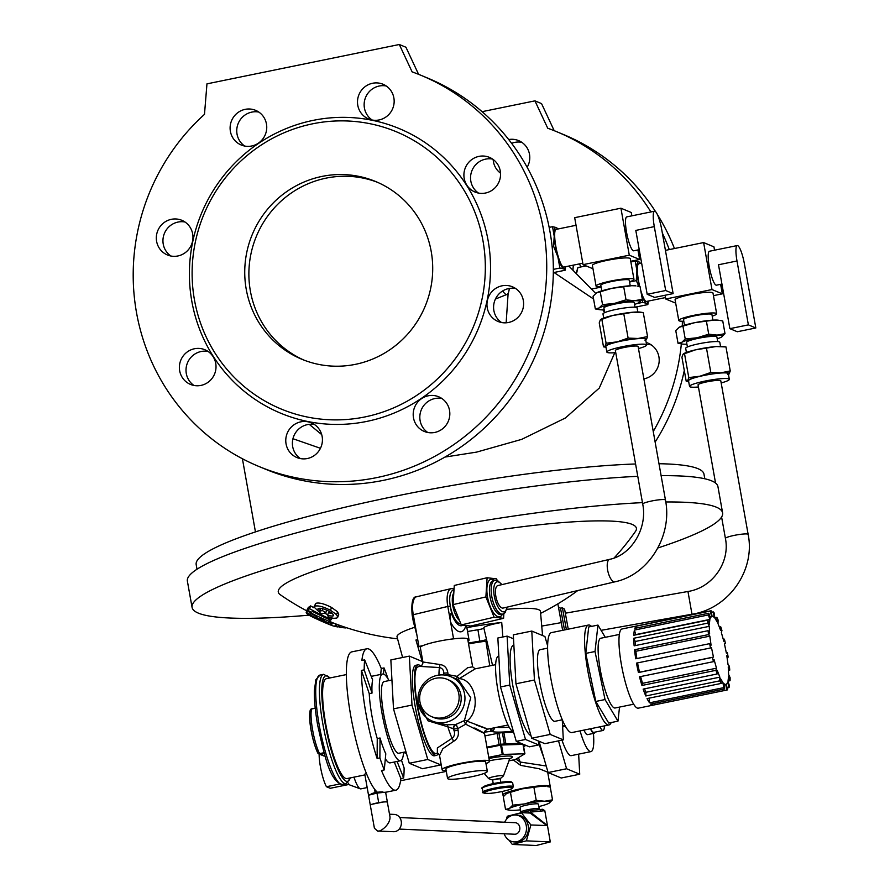 <?xml version="1.0" encoding="UTF-8"?>
<svg xmlns="http://www.w3.org/2000/svg" width="890" height="890" viewBox="0 0 890 890"><rect width="100%" height="100%" fill="white"/><g stroke="black" fill="none" stroke-linecap="round" stroke-linejoin="round"><path stroke-width="1.33" d="M646.196 342.505A18.768 18.245 112.6 0 1 643.882 378.873M500.525 173.183A18.768 18.245 112.6 0 1 493.16 159.477M508.702 139.541A18.768 18.245 112.6 0 1 527.147 167.298M653.249 431.505A211.709 205.902 -67.4 0 0 681.34 343.907M682.33 325.907A211.709 205.902 -67.4 0 0 682.341 321.257M669.28 249.601A211.709 205.902 -67.4 0 0 662.327 232.991M650.89 211.942A211.709 205.902 -67.4 0 0 556.817 131.742A211.709 205.902 -67.4 0 0 547.728 128.227L534.946 100.859L482.08 111.673M651.28 344.886A18.768 18.245 -67.4 0 0 646.574 344.608M521.818 142.344A18.768 18.245 -67.4 0 0 511.628 143.346M655.14 442.074A211.709 205.902 -67.4 0 0 684.288 370.496M674.453 248.533A211.709 205.902 -67.4 0 0 657.321 214.401M655.596 211.664A211.709 205.902 -67.4 0 0 563.437 134.49L556.817 131.742M554.203 130.685L541.554 103.607L534.946 100.859M509.28 288.449A34.643 6.731 -101.6 0 1 507.044 294.401A34.643 6.731 -101.6 0 1 502.761 290.885M197.002 569.233L196.178 564.594A257.9 33.019 -10.1 0 1 354.142 505.12A257.9 33.019 -10.1 0 1 635.582 463.979M658.989 463.723A257.9 33.019 -10.1 0 1 703.979 474.147L704.802 478.776M580.97 266.922A34.643 6.731 78.4 0 0 579.301 263.918M573.416 265.12A34.643 6.731 78.4 0 0 573.027 269.414M427.745 432.473A18.768 18.245 112.6 0 1 441.874 398.498M501.537 322.514A18.768 18.245 112.6 0 1 515.655 288.527M478.475 193.063A18.768 18.245 112.6 0 1 492.604 159.088M372.087 119.972A18.768 18.245 112.6 0 1 386.204 85.985M244.672 146.038A18.768 18.245 112.6 0 1 258.79 112.062M170.891 256.009A18.768 18.245 112.6 0 1 185.009 222.022M193.942 385.448A18.768 18.245 112.6 0 1 208.071 351.472M300.342 458.55A18.768 18.245 112.6 0 1 314.459 424.563M258.723 466.393L265.342 469.141A211.709 205.902 -67.4 0 0 536.715 352.651A211.709 205.902 -67.4 0 0 427.823 78.142L421.204 75.394A211.709 205.902 -67.4 0 0 412.103 71.867L399.321 44.5L206.958 83.86L204.489 114.354A211.709 205.902 -67.4 0 0 258.723 466.393A211.709 205.902 -67.4 0 0 530.106 349.904A211.709 205.902 -67.4 0 0 421.204 75.394M418.589 74.326L405.94 47.248L399.321 44.5M508.134 293.288L506.154 322.792M321.679 434.565L309.231 424.341M292.944 438.714L320.445 448.293M445.022 457.06L476.651 452.098L521.74 439.349L565.373 418L599.259 388.084L614.768 352.707M648.298 301.087L647.842 304.591L635.026 307.206L634.203 302.589A15.397 1.969 169.9 0 0 615.735 303.913A15.397 1.969 169.9 0 0 603.887 307.984L604.71 312.624L602.83 309.853M593.574 299.029L554.036 272.496M421.059 429.681A18.768 18.245 -67.4 0 0 448.36 421.115A18.768 18.245 -67.4 0 0 438.703 396.784A18.768 18.245 -67.4 0 0 421.059 429.681M508.557 322.469A18.768 18.245 -67.4 0 0 512.484 286.814A18.768 18.245 -67.4 0 0 488.432 297.138A18.768 18.245 -67.4 0 0 508.557 322.469M497.288 185.042A18.768 18.245 -67.4 0 0 489.433 157.374A18.768 18.245 -67.4 0 0 465.381 167.698A18.768 18.245 -67.4 0 0 497.288 185.042M393.87 97.911A18.768 18.245 -67.4 0 0 358.982 94.596A18.768 18.245 -67.4 0 0 387.261 115.989A18.768 18.245 -67.4 0 0 393.87 97.911M258.868 112.107A18.768 18.245 -67.4 0 0 231.578 120.673A18.768 18.245 -67.4 0 0 259.847 142.055A18.768 18.245 -67.4 0 0 258.868 112.107M171.381 219.318A18.768 18.245 -67.4 0 0 167.442 254.974A18.768 18.245 -67.4 0 0 192.674 233.948A18.768 18.245 -67.4 0 0 171.381 219.318M182.639 356.745A18.768 18.245 -67.4 0 0 190.493 384.413A18.768 18.245 -67.4 0 0 214.546 374.089A18.768 18.245 -67.4 0 0 182.639 356.745M286.057 443.876A18.768 18.245 -67.4 0 0 320.945 447.192A18.768 18.245 -67.4 0 0 292.665 425.798A18.768 18.245 -67.4 0 0 286.057 443.876M191.806 301.209A154.159 149.932 -67.4 0 0 366.78 421.415A154.159 149.932 -67.4 0 0 488.12 240.578A154.159 149.932 -67.4 0 0 313.147 120.373A154.159 149.932 -67.4 0 0 191.806 301.209M355.466 364.333A96.231 93.595 -67.4 0 0 432.117 279.249A96.231 93.595 -67.4 0 0 375.647 181.516A96.231 93.595 -67.4 0 0 252.293 234.459A96.231 93.595 -67.4 0 0 301.799 359.237A96.231 93.595 -67.4 0 0 355.466 364.333M364.833 416.954A150.121 146.005 -67.4 0 0 450.607 171.525A150.121 146.005 -67.4 0 0 200.728 222.656A150.121 146.005 -67.4 0 0 364.833 416.954M327.487 615.602A258.122 122.108 108.8 0 0 329.178 617.36L333.683 618.327L336.765 618.06L337.733 617.204L336.587 614.678L330.513 610.306C323.337 606.646 318.108 605.278 314.838 606.19L313.936 606.958L320.789 613.455A254.039 245.818 106.2 0 0 321.691 613.933A255.664 72.468 -70.5 0 0 325.874 612.509A251.725 241.368 -73.4 0 1 322.158 610.451A254.985 72.301 109.5 0 1 319.721 611.352L318.509 608.46C320.634 607.87 324.049 608.771 328.766 611.141C332.949 613.588 334.295 615.257 332.804 616.136L327.487 615.602L328.466 612.798L332.248 613.522M333.283 614.779L332.804 616.136L333.427 615.557M321.168 608.371A252.059 71.467 -70.5 0 1 320.712 608.526L319.721 611.352M317.919 608.927L318.509 608.46M322.77 608.716L322.158 610.451M326.708 610.117L325.874 612.509M313.936 606.958L315.828 603.331L314.838 606.19M315.828 603.331C319.076 602.385 324.305 603.754 331.514 607.436L330.513 610.306M331.514 607.436L337.577 611.831L336.587 614.678M337.577 611.831L338.712 614.378L337.733 617.204M330.535 620.141A257.766 34.376 -70.6 0 0 331.414 619.518A254.117 251.814 -76.6 0 1 309.609 608.716A254.863 33.998 109.4 0 1 307.506 610.128A255.953 253.65 103.4 0 0 311.4 612.253A255.564 34.109 -70.6 0 0 312.635 611.475A254.929 252.615 103.4 0 0 330.535 620.141M331.926 618.049L331.414 619.518M307.506 610.128L308.474 607.336A251.926 33.609 -70.6 0 0 310.588 605.901A251.18 248.9 103.4 0 0 313.959 607.748M324.394 613.077A251.18 248.9 103.4 0 0 327.809 614.678M310.588 605.901L309.609 608.716M328.377 622.777A258.044 3.516 -70.7 0 0 329.089 621.287A256.075 256.031 -116.2 0 1 306.916 610.874A255.552 3.482 109.3 0 1 306.193 612.376A257.533 257.488 63 0 0 310.276 614.489A256.198 3.482 -70.7 0 0 310.721 613.577A256.654 256.609 64.6 0 0 316.529 616.425A256.965 3.493 109.3 0 1 316.084 617.326A257.533 257.488 62.6 0 0 320.144 619.218A257.399 3.493 -70.7 0 0 320.589 618.316A256.654 256.609 63.8 0 0 324.627 620.107A257.755 3.504 109.3 0 1 324.194 621.009A257.533 257.488 64.7 0 0 328.377 622.777M329.634 619.752L329.089 621.287M324.516 620.063L324.194 621.009M316.417 616.381L316.084 617.326M306.193 612.376L307.161 609.606A252.627 3.438 -70.7 0 0 307.884 608.081A253.161 253.116 63.8 0 0 308.163 608.237M307.884 608.081L306.916 610.874M328.799 623.59A258.2 35.978 -70.8 0 1 328.354 623.022A257.588 255.03 114.8 0 1 306.438 613.11A256.031 35.622 109.2 0 0 306.905 613.7A257.911 255.363 -65.2 0 0 321.201 620.441A257.299 193.653 110.2 0 1 308.085 614.734A256.031 35.756 109.2 0 0 308.63 615.057A258.423 255.864 -65.2 0 0 330.535 624.958A258.2 35.923 -70.8 0 1 329.979 624.624A258.356 255.797 114.8 0 1 315.472 618.35A257.666 194.065 -69.8 0 0 328.799 623.59L329.756 620.853A255.308 35.578 109.2 0 1 329.4 620.419M328.555 622.433L328.354 623.022M329.578 621.354A255.463 252.938 -65.2 0 0 330.935 621.899L329.979 624.624M330.935 621.899A255.308 35.522 109.2 0 0 331.492 622.232L330.535 624.958M335.675 623.879L334.818 626.337A258.2 73.514 -71 0 1 331.514 625.37A258.423 247.72 111.9 0 1 325.006 622.689M332.459 622.644L331.514 625.37M338.478 624.925L337.766 626.938A258.144 97.199 -71.1 0 1 336.053 626.616A257.955 238.921 111.2 0 1 334.885 626.148M336.854 624.324L336.053 626.616M346.065 627.561L345.932 627.951A258.022 121.251 -71.2 0 1 339.613 627.216A257.355 227.15 110.7 0 1 337.922 626.504M340.191 625.548L339.613 627.216M402.614 657.499L397.04 636.917A72.835 9.323 -10.1 0 1 414.918 627.205M506.822 609.35A72.835 9.323 -10.1 0 1 540.441 611.374L542.577 635.549M280.261 594.709A181.871 23.285 -10.1 0 1 453.266 537.226A181.871 23.285 -10.1 0 1 635.46 531.441A255.541 255.541 0 0 1 614.067 558.019M642.469 502.639A269.447 34.499 169.9 0 0 399.454 536.091A269.447 34.499 169.9 0 0 192.073 607.403A269.447 34.499 169.9 0 0 308.886 615.19M657.866 547.973A269.447 34.499 169.9 0 0 722.613 512.896A269.447 34.499 169.9 0 0 665.776 501.971M637.774 476.328A269.447 34.499 169.9 0 0 394.771 509.792A269.447 34.499 169.9 0 0 187.378 581.092L192.073 607.403M722.613 512.896L717.93 486.585A269.447 34.499 169.9 0 0 661.114 475.661M422.205 661.459L415.942 640.021A17.055 2.18 -10.1 0 1 417.722 639.598M483.871 628.006A17.055 2.18 -10.1 0 1 483.815 627.884A17.055 2.18 -10.1 0 1 501.726 622.466A71.745 9.189 169.9 0 0 466.861 627.65M417.688 639.443A71.745 9.189 169.9 0 0 415.942 640.021M501.726 622.466L502.839 636.995M468.407 643.103A40.417 5.173 -10.1 0 1 479.832 641.145A5.774 0.734 169.9 0 0 486.474 639.309M468.563 643.937A33.776 4.328 -10.1 0 1 485.918 641.212L486.886 641.078M467.55 631.533A41.018 5.251 -10.1 0 1 477.919 629.775A5.173 0.656 169.9 0 0 483.871 628.14M624.257 347.478A11.548 1.48 -10.1 0 1 638.108 346.488L665.453 500.013A11.548 1.48 169.9 0 0 651.602 501.003A11.548 1.48 169.9 0 0 649.411 501.493A11.548 1.48 169.9 0 0 642.714 504.063L615.368 350.538A11.548 1.48 -10.1 0 1 624.257 347.478M497.877 585.576A11.548 4.472 76.8 0 0 496.164 597.835A11.548 4.472 76.8 0 0 503.161 608.059L614.946 581.826A11.548 4.472 -103.2 0 1 607.625 570.034A11.548 4.472 -103.2 0 1 609.672 559.332L497.877 585.576M715.549 483.059L698.06 384.892A11.548 1.48 -10.1 0 1 709.174 381.409A11.548 1.48 -10.1 0 1 720.8 380.842L748.145 534.378A11.548 1.48 169.9 0 0 736.597 534.934A11.548 1.48 169.9 0 0 725.417 538.428L721.601 517.034M447.559 778.45L445.89 769.049A20.203 2.592 -10.1 0 1 471.733 761.962A20.203 2.592 -10.1 0 1 485.673 761.962L487.353 771.363A20.203 2.592 -10.1 0 1 467.906 777.448A20.203 2.592 -10.1 0 1 447.559 778.45A20.203 2.592 -10.1 0 1 473.402 771.352A20.203 2.592 -10.1 0 1 487.353 771.363M446.179 770.696A24.052 3.082 -10.1 0 1 442.096 769.728A24.052 3.082 -10.1 0 1 463.846 762.73A24.052 3.082 -10.1 0 1 489.467 761.295A24.052 3.082 -10.1 0 1 485.973 763.609M447.147 679.326L449.216 680.194A20.203 19.658 112.6 0 1 459.618 706.393A20.203 19.658 112.6 0 1 433.708 717.518L431.639 716.65A20.203 19.658 112.6 0 1 435.878 678.258A20.203 19.658 112.6 0 1 457.549 705.536A20.203 19.658 112.6 0 1 431.639 716.65M445.645 722.346A24.052 23.396 112.6 0 1 432.228 721.067A24.052 23.396 112.6 0 1 418.356 694.99A24.052 23.396 112.6 0 1 440.505 674.931A24.052 23.396 112.6 0 1 450.696 676.634A24.052 23.396 112.6 0 1 464.814 701.064A24.052 23.396 112.6 0 1 445.645 722.346M443.654 674.954L443.832 673.174L447.848 672.862C447.058 667.845 444.355 665.053 439.749 664.507L422.906 661.982L420.336 647.575A24.052 3.082 -10.1 0 1 420.903 646.73A24.052 3.082 -10.1 0 1 423.273 645.484A24.052 3.082 -10.1 0 1 442.096 640.577A24.052 3.082 -10.1 0 1 449.183 639.409A24.052 3.082 -10.1 0 1 455.446 638.62A24.052 3.082 -10.1 0 1 467.706 639.142L472.635 666.81L475.204 668.846L459.284 678.603C475.839 679.827 481.345 710.52 466.861 721.123C488.032 728.977 494.829 731.791 476.217 725.016M419.891 666.421L418.278 666.744A44.266 8.6 -101.6 0 0 418.734 711.833A44.266 8.6 -101.6 0 0 436.033 753.485L437.379 753.207L437.368 747.956L452.042 738.299A44.266 8.6 -101.6 0 1 447.837 726.785L428.09 720.856L418.255 703.067M443.787 674.965A3.849 3.749 -67.4 0 1 443.754 674.82A40.417 7.854 78.4 0 1 443.832 673.174C443.721 670.059 442.252 668.179 439.438 667.544L419.891 666.41C421.415 666.51 422.416 665.03 422.906 661.982M432.228 721.067L436.623 722.891L447.392 724.838L455.903 724.415A3.849 3.749 -67.4 0 0 453.377 728.788A40.417 7.854 78.4 0 0 454.089 730.757L458.105 730.445C459.095 735.351 457.538 739 453.444 741.415L442.864 748.712L439.526 755.332L442.096 769.728M455.903 724.415L464.391 720.6L470.754 697.704L458.628 679.927L450.696 676.634M508.012 725.005L487.542 729.188C484.627 730.89 483.626 732.359 484.538 733.616L489.467 761.295M474.771 727.976C491.202 736.675 484.761 733.983 465.704 724.204L457.783 728.643L458.105 730.445M447.848 672.862L448.159 674.665L457.182 676.367L467.561 667.756L472.635 666.81M453.444 741.415A3.849 1.202 71.6 0 0 452.042 738.299C454.412 736.442 455.101 733.927 454.089 730.757L453.767 728.955A3.849 3.749 -67.4 0 1 456.292 724.582L457.783 728.643L453.767 728.955L447.837 726.785L447.392 724.838M464.391 720.6A3.849 1.235 -124.7 0 0 465.704 724.204A3.849 0.812 -71.8 0 1 466.861 721.123A3.849 1.991 -136.1 0 0 464.391 720.6M444.644 675.054L448.159 674.665L448.193 675.766M457.46 679.448A3.849 2.425 107 0 0 459.284 678.603A3.849 1.235 -124.7 0 1 457.182 676.367A3.849 0.812 -71.8 0 0 456.882 679.203M439.749 664.507A3.849 1.302 -96.8 0 1 439.438 667.544A44.266 8.6 -101.6 0 0 438.97 675.076M438.292 753.541A46.191 8.967 -101.6 0 1 436.423 755.365L434.387 755.788A46.191 8.967 -101.6 0 1 415.196 706.404A46.191 8.967 -101.6 0 1 415.864 665.275L417.899 664.863A46.191 8.967 -101.6 0 1 419.123 665.008A46.191 8.967 -101.6 0 1 420.714 666.154M436.423 755.365A46.191 8.967 -101.6 0 1 418.367 711.911A46.191 8.967 -101.6 0 1 417.899 664.863M561.99 740.157A36.568 7.098 78.4 0 0 571.291 755.643L590.982 751.605A36.568 7.098 -101.6 0 1 580.058 730.89M558.508 740.869L566.596 768.76L579.724 774.222L578.645 754.13M539.029 741.248L548.106 772.553L561.234 778.005L579.724 774.222M548.106 772.553L566.596 768.76M594.943 732.136A19.246 3.738 -101.6 0 1 593.986 733.316A19.246 3.738 -101.6 0 1 590.448 728.754M590.726 728.699A18.278 3.549 78.4 0 0 593.797 732.37L603.042 730.479A18.278 3.549 78.4 0 0 604.421 725.895M593.43 733.427A36.568 7.098 -101.6 0 1 590.982 751.605M593.986 733.316L587.511 734.639A19.246 3.738 -101.6 0 1 583.985 730.078M599.982 726.807A18.278 3.549 78.4 0 0 603.042 730.479M556.573 604.622L557.952 604.377L561.29 622.622L541.743 626.082M562.625 630.331L561.29 622.622M339.535 784.034L326.441 786.716L330.223 788.295L349.125 784.424M347.923 782.755A21.171 4.116 78.4 0 0 349.937 785.036A21.171 4.116 78.4 0 0 349.993 785.058L360.261 788.807A26.945 5.229 78.4 0 0 360.906 788.863L367.17 787.583M353.953 777.148A26.945 5.229 78.4 0 0 360.194 788.774A26.945 5.229 78.4 0 0 360.261 788.807M319.132 754.008A21.171 4.116 78.4 0 0 326.441 786.716M440.739 762.118L440.895 764.933L427.767 759.481L411.992 705.069L409.356 656.119L422.483 661.582L422.928 663.128M440.895 764.933L422.394 768.715L409.267 763.264L393.502 708.863L390.855 659.913L409.356 656.119M427.767 759.481L409.267 763.264M411.992 705.069L393.502 708.863M370.24 804.627L382.978 802.046A8.655 1.113 169.9 0 1 387.373 802.235L389.976 816.831C390.577 824.852 379.496 832.628 377.56 831.004L374.412 828.245L370.318 805.272A8.655 1.113 169.9 0 0 370.318 805.272L368.56 795.226L377.004 793.079L385.615 792.2L387.295 801.601L382.978 802.046A8.655 1.113 169.9 0 0 374.456 803.559A8.655 1.113 169.9 0 0 370.318 805.261L368.56 795.226M377.56 831.004L393.525 831.716A8.655 7.465 -87.4 0 0 401.368 823.395A8.655 7.465 -87.4 0 0 394.292 814.417L389.509 814.194M378.673 802.48L377.004 793.079M387.373 802.235L387.295 801.601M383.668 792.4L382.689 791.933C376.737 791.978 372.632 792.856 370.374 794.581L370.407 794.759M399.209 829.08L514.62 834.23A5.774 4.973 -87.4 0 0 519.849 828.679A5.774 4.973 -87.4 0 0 515.132 822.694L399.721 817.543M506.866 793.313A21.171 2.715 -10.1 0 1 506.899 793.29A21.171 2.715 -10.1 0 1 522.007 788.874A21.171 2.715 -10.1 0 1 541.91 786.215L522.007 788.874L506.666 793.424L503.273 796.739L505.542 809.444L509.347 808.465A21.171 2.715 -10.1 0 1 524.688 803.915A21.171 2.715 -10.1 0 1 544.58 801.245A21.171 2.715 -10.1 0 1 549.13 803.136A21.171 2.715 -10.1 0 1 548.896 803.269A21.171 2.715 -10.1 0 1 538.851 806.562M541.91 786.215A21.171 2.715 -10.1 0 1 545.882 786.348L541.91 786.215M520.472 809.833A21.171 2.715 -10.1 0 1 513.897 810.345A21.171 2.715 -10.1 0 1 509.914 810.223A21.171 2.715 -10.1 0 1 509.347 808.465L512.74 805.15L524.688 803.915L536.225 800.344L544.58 801.245L552.523 799.832L550.265 787.127L547.283 786.56M552.523 799.832L548.974 803.236M509.914 810.223L505.542 809.444M533.967 787.639L536.225 800.344M510.471 792.445L512.74 805.15M520.884 812.136L520.049 807.441A9.334 1.19 -10.1 0 1 529.027 804.627A9.334 1.19 -10.1 0 1 538.428 804.16L539.262 808.865A9.334 1.19 -10.1 0 0 529.861 809.322A9.334 1.19 -10.1 0 0 520.884 812.136L520.428 813.605M504.141 833.763A13.472 11.603 -87.4 0 0 514.275 841.918A13.472 11.603 -87.4 0 0 517.224 841.617A13.472 11.603 -87.4 0 0 526.457 827.266A13.472 11.603 -87.4 0 0 515.477 815.006A13.472 11.603 -87.4 0 0 504.652 822.227M514.275 841.918L516.222 842.007A13.472 11.603 -87.4 0 0 519.17 841.706A13.472 11.603 -87.4 0 0 528.404 827.355A13.472 11.603 -87.4 0 0 517.424 815.095L515.477 815.006M506.377 819.412L507.278 816.241L521.351 812.67L529.339 813.026L530.462 812.136A1.925 0.567 -53.2 0 0 530.14 813.06L529.561 813.004M521.751 812.681L530.162 810.545L530.462 812.136L527.336 812.937M547.328 824.774L544.814 810.679L530.462 812.136L547.472 825.575L530.896 824.974L526.368 840.85L512.306 844.432L508.991 840.16M544.814 810.679L542.6 809.277L530.162 810.545M512.306 844.432L536.225 845.5L550.287 841.918L547.472 825.575M550.287 841.918L526.368 840.85M521.351 812.67L530.896 824.974M346.366 674.587L326.485 678.658A50.997 9.901 78.4 0 0 327.008 730.612A50.997 9.901 78.4 0 0 346.933 778.583L364.911 774.912M388.14 679.092A72.168 14.018 78.4 0 0 384.035 667.912L381.265 668.479A72.168 14.018 78.4 0 0 366.914 648.777L351.839 651.858A72.168 14.018 -101.6 0 0 350.871 716.495A72.168 14.018 -101.6 0 0 376.904 791.755L368.827 795.159M368.482 794.915L364.789 774.233L366.179 772.976M364.199 669.859L372.031 693.087A44.266 8.6 -101.6 0 1 372.632 679.927L364.666 659.857A72.168 14.018 78.4 0 0 364.199 669.859L361.429 670.426L369.25 693.655A44.266 8.6 78.4 0 0 377.249 738.555L377.115 758.469L379.885 757.902A72.168 14.018 78.4 0 0 384.269 769.917L385.793 753.797A44.266 8.6 -101.6 0 1 380.03 737.988L379.885 757.902M364.666 659.857L361.896 660.424A72.168 14.018 78.4 0 1 366.914 648.777M372.031 693.087L369.25 693.655M384.035 667.912L383.457 674.053M381.265 668.479L380.697 674.431M397.085 761.451L403.637 777.971A72.168 14.018 78.4 0 0 404.105 767.959L401.468 760.149M394.303 762.018L400.867 778.539L403.637 777.971M380.03 737.988L377.249 738.555M384.269 769.917L381.499 770.484A72.168 14.018 78.4 0 0 395.85 790.187A72.168 14.018 78.4 0 0 400.867 778.539M388.963 680.605A44.266 8.6 78.4 0 0 382.678 674.03A44.266 8.6 78.4 0 0 383.123 719.12A44.266 8.6 78.4 0 0 400.422 760.772A44.266 8.6 78.4 0 0 403.626 752.25M405.94 751.783L398.887 753.229A36.568 7.098 -101.6 0 1 397.908 753.107A36.568 7.098 -101.6 0 1 384.124 716.472A36.568 7.098 -101.6 0 1 384.224 681.573L391.945 679.993M361.429 670.426A72.168 14.018 78.4 0 0 377.115 758.469M385.326 758.692A44.266 8.6 78.4 0 0 390.254 762.852L400.422 760.772M382.678 674.03L372.51 676.111A44.266 8.6 78.4 0 0 371.397 676.801M405.517 753.151L403.615 752.417M508.958 760.861L515.377 759.481L524.911 753.774L503.173 754.42L488.755 757.301M502.272 754.542L500.603 745.141L501.504 745.019L503.173 754.42M524.655 753.741L522.986 744.34L524.855 753.752M493.238 783.623L492.548 779.751L500.035 778.316L500.814 782.277M500.603 745.141L487.086 747.912M522.986 744.34L501.504 745.019M520.917 743.306L504.363 743.906A38.492 4.928 169.9 0 0 500.914 744.363L486.952 747.166M504.363 743.906L502.361 732.626L513.608 732.192M484.939 735.897L498.901 733.093L500.914 744.363M523.643 746.677L525.856 745.353M502.361 732.626A38.492 4.928 169.9 0 0 498.901 733.093M493.016 728.065L490.457 730.913L491.013 728.476M562.636 726.852L565.406 726.296L562.558 725.317M538.472 741.67A46.191 8.967 78.4 0 0 543.479 756.611M516.022 759.103L520.216 762.04L546.204 766.001M550.042 787.072A24.052 3.082 169.9 0 0 550.243 786.549L547.684 772.153L539.229 768.771L520.606 765.367L520.216 762.04A44.266 8.6 78.4 0 1 518.447 757.657M520.606 765.367L513.33 759.971M550.243 786.549A24.052 3.082 169.9 0 0 518.247 789.297A24.052 3.082 169.9 0 0 502.872 794.981A24.052 3.082 169.9 0 0 504.107 795.693M513.864 645.228L513.619 645.272A46.191 8.967 78.4 0 0 512.952 686.401A46.191 8.967 78.4 0 0 530.974 735.652M538.439 741.003L538.65 744.93L525.512 739.479L509.748 685.066L507.111 636.116L513.519 638.786M507.111 636.116L497.855 638.008L500.503 686.958L516.267 741.37L529.394 746.821L538.65 744.93M498.834 656.153L498.511 656.219A38.492 7.476 78.4 0 0 497.955 690.495A38.492 7.476 78.4 0 0 513.452 731.658M516.267 741.37L525.512 739.479M500.503 686.958L509.748 685.066M547.639 645.884L544.925 636.528L531.797 631.066L513.308 634.848L515.944 683.798L531.708 738.211L544.847 743.662L563.337 739.879L562.258 719.799L554.904 721.301A36.568 7.098 -101.6 0 1 553.925 721.178A36.568 7.098 -101.6 0 1 539.718 682.207A36.568 7.098 -101.6 0 1 540.241 649.644L547.617 648.131M619.373 634.437L600.817 638.23A35.6 6.92 78.4 0 0 600.305 669.936A35.6 6.92 78.4 0 0 615.101 707.995L633.658 704.201M711.377 612.253L713.235 611.875L714.158 617.215L712.044 616.125L711.121 610.774A40.417 7.854 78.4 0 0 710.832 610.807L622.054 628.974A40.417 7.854 78.4 0 0 622.611 670.871A40.417 7.854 78.4 0 0 638.252 708.173L727.041 690.006A40.417 7.854 78.4 0 0 727.586 689.783L726.307 684.544L727.731 682.374L729.01 687.603A40.417 7.854 78.4 0 0 729.477 685.867L727.998 681.373L728.576 676.189L730.056 680.683A40.417 7.854 78.4 0 0 730.111 677.691L728.61 674.475L728.254 666.91L729.756 670.114A40.417 7.854 78.4 0 0 729.388 666.21L728.042 664.663L726.807 655.63L728.154 657.176A40.417 7.854 78.4 0 0 727.408 652.826L726.362 653.038M727.052 657.399L728.154 657.176M728.421 670.393L729.756 670.114M728.031 681.106L730.056 680.683M727.141 687.981L729.01 687.603M636.84 658.556L635.849 651.28L634.503 649.745A40.417 7.854 78.4 0 0 635.738 658.778L709.719 643.637A40.417 7.854 78.4 0 0 710.465 647.987L636.484 663.117A40.417 7.854 78.4 0 0 638.442 672.54L712.434 657.399A40.417 7.854 78.4 0 0 713.469 661.659L639.487 676.801A40.417 7.854 78.4 0 0 641.946 685.456L715.927 670.326A40.417 7.854 78.4 0 0 717.14 673.975L643.147 689.116A40.417 7.854 78.4 0 0 645.806 695.98L719.788 680.839A40.417 7.854 78.4 0 0 721.011 683.453L647.03 698.583A40.417 7.854 78.4 0 0 649.567 702.822L723.548 687.681A40.417 7.854 78.4 0 0 724.638 688.938L650.657 704.079A40.417 7.854 78.4 0 0 652.77 705.169L726.752 690.028A40.417 7.854 78.4 0 0 727.041 690.006M634.503 649.745L708.485 634.603A40.417 7.854 78.4 0 1 708.117 630.687L709.619 633.902L709.274 626.337L707.773 623.122L633.78 638.264A40.417 7.854 78.4 0 0 634.136 645.828L708.117 630.687M635.861 634.848L634.403 630.076A40.417 7.854 78.4 0 0 633.836 635.26L707.817 620.119A40.417 7.854 78.4 0 0 707.773 623.122M634.403 630.076L708.395 614.934A40.417 7.854 78.4 0 1 708.863 613.21L710.142 618.439L711.566 616.269L710.287 611.029L636.306 626.171A40.417 7.854 78.4 0 0 634.881 628.351L708.863 613.21M714.77 617.794L716.862 617.36L717.318 622.166L714.781 617.938L714.325 613.132A40.417 7.854 78.4 0 0 713.235 611.875M719.354 627.116L720.744 626.838L720.678 630.532L718.019 623.668L718.085 619.974A40.417 7.854 78.4 0 0 716.862 617.36M723.281 639.387L724.404 639.154L723.826 641.29L721.367 632.623L721.946 630.487A40.417 7.854 78.4 0 0 720.744 626.838M727.408 652.826L726.385 653.138L724.415 643.726L725.439 643.414A40.417 7.854 78.4 0 0 724.404 639.154M707.817 620.119L709.297 624.613L709.875 619.429L708.395 614.934M709.719 643.637L711.066 645.183L709.831 636.139L708.485 634.603M712.434 657.399L713.457 657.087L711.488 647.675L710.465 647.987M715.927 670.326L716.506 668.19L714.047 659.523L713.469 661.659M719.788 680.839L719.854 677.145L717.195 670.281L717.14 673.975M723.548 687.681L723.092 682.875L720.555 678.636L721.011 683.453M726.752 690.028L725.828 684.688L723.715 683.598L724.638 688.938M723.971 685.066L725.828 684.688M652.77 705.169L652.515 703.701M721 683.309L723.092 682.875M649.567 702.822L649.122 698.16M645.806 695.98L645.873 692.287L644.538 688.827M645.873 692.287L719.854 677.145M641.946 685.456L642.524 683.331L640.611 676.567M642.524 683.331L716.506 668.19M638.442 672.54L639.465 672.228L637.529 662.905M639.465 672.228L713.457 657.087M635.849 651.28L709.831 636.139M635.471 645.562L635.282 641.479L633.78 638.264M635.282 641.479L709.274 626.337M635.894 634.57L709.875 619.429M636.739 627.962L636.306 626.171M709.708 616.648L711.566 616.269M605.278 637.318L597.947 625.08L595.021 651.513L605.033 699.551L617.971 721.156L619.529 707.094M591.516 626.393A50.997 9.901 78.4 0 0 588.49 625.036L551.489 632.612A50.997 9.901 78.4 0 0 551.366 681.295A50.997 9.901 78.4 0 0 570.59 732.381A50.997 9.901 78.4 0 0 571.947 732.548L608.938 724.972A50.997 9.901 78.4 0 0 611.196 722.535M588.49 625.036A50.997 9.901 78.4 0 0 589.191 677.913A50.997 9.901 78.4 0 0 607.581 724.805A50.997 9.901 78.4 0 0 608.938 724.972M597.947 625.08L588.702 626.972L585.776 653.405L595.788 701.453L608.716 723.047L617.971 721.156M595.021 651.513L585.776 653.405M605.033 699.551L595.788 701.453M531.797 631.066L534.434 680.016L550.209 734.428L563.337 739.879M531.708 738.211L550.209 734.428M515.944 683.798L534.434 680.016M420.903 646.73L418.945 646.496L423.273 645.484M449.183 639.409L455.446 638.62M467.873 640.077L469.097 640.221L467.951 640.489M503.874 613.644L503.584 618.316L470.754 626.026L461.298 624.913L453.066 604.633L454.278 585.453L487.097 577.744L496.553 578.856L497.199 580.458M503.584 618.316L494.128 617.215L485.884 596.923L487.097 577.744M453.066 604.633L485.884 596.923M461.298 624.913L494.128 617.215M462.934 625.103A19.246 7.454 -103.2 0 1 451.775 614.323C449.328 611.363 450.162 619.93 450.585 622.054L453.5 638.397M465.859 625.448A25.02 9.69 -103.2 0 1 450.585 622.054L447.803 606.446L412.148 614.979C411.169 602.508 412.671 596.422 416.665 596.734A19.246 7.454 76.8 0 0 413.26 614.556L418.945 646.496M466.482 625.525L469.097 640.221M416.976 635.415L413.772 623.245M698.439 386.983A20.203 2.592 -10.1 0 1 689.539 386.416A20.203 2.592 -10.1 0 1 708.974 380.319A20.203 2.592 -10.1 0 1 729.333 379.329A20.203 2.592 -10.1 0 1 729.222 379.685A20.203 2.592 -10.1 0 1 721.178 382.934M712.211 316.173A19.246 2.47 169.9 0 0 716.661 313.725A19.246 2.47 169.9 0 0 693.577 315.383A19.246 2.47 169.9 0 0 678.77 320.478A19.246 2.47 169.9 0 0 683.787 321.234M714.548 250.201L713.958 246.864L703.623 242.57L711.989 289.55L722.324 293.845L720.622 284.322M737.243 245.562A17.322 3.36 78.4 0 0 736.998 260.981L748.379 324.872L755.821 327.965L744.441 264.074A17.322 3.36 78.4 0 0 737.243 245.562L709.497 251.236A17.322 3.36 78.4 0 0 709.675 268.88A17.322 3.36 78.4 0 0 716.439 285.178L721.935 284.055M711.989 289.55L665.742 299.007L675.677 303.134M722.324 293.845L713.446 295.658M716.661 313.725L712.979 293.055A19.246 2.47 169.9 0 0 689.895 294.712A19.246 2.47 169.9 0 0 675.087 299.808L678.77 320.478M665.075 295.257L665.742 299.007M703.623 242.57L665.431 250.379M736.998 260.981L718.497 264.764L729.878 328.666L737.321 331.748L755.821 327.965M748.379 324.872L729.878 328.666M576.765 272.629L577.888 267.556L576.865 270.983A26.155 5.084 78.4 0 0 576.553 272.44M592.273 288.905L601.139 287.092M577.888 267.556L586.032 265.887M640.5 263.396A21.171 4.116 78.4 0 0 638.998 261.916A21.171 4.116 78.4 0 0 636.906 270.616A21.171 4.116 78.4 0 0 639.32 286.447M641.323 293.7A21.171 4.116 78.4 0 0 646.363 303.256A21.171 4.116 78.4 0 0 648.22 301.098M641.634 263.162L638.831 263.729A19.246 3.738 78.4 0 0 639.732 286.536M640.722 290.296A19.246 3.738 78.4 0 0 646.54 301.443L665.486 297.572M647.842 304.591L646.363 303.256L642.591 302.4L642.269 299.396M636.951 303.557L642.591 302.4M638.886 286.357L636.283 280.639L636.906 270.616L635.226 261.059L638.998 261.916L640.477 263.24M629.564 282.019L636.283 280.639M630.865 261.949L635.226 261.059M686.201 381.209L681.929 357.224L683.019 354.253L695.324 349.881L716.049 346.544A21.171 2.715 -10.1 0 1 723.058 346.51L725.973 346.944L730.245 370.93L720.733 372.854A21.171 2.715 169.9 0 0 700.007 376.192A21.171 2.715 169.9 0 0 687.703 380.564A21.171 2.715 169.9 0 0 688.671 381.576L686.201 381.209L687.703 380.564L688.782 377.594L700.007 376.192L710.81 372.454L720.733 372.854A21.171 2.715 169.9 0 1 729.155 373.9L730.245 370.93M683.019 354.253L684.51 353.619L688.782 377.594M683.576 353.731L684.087 353.452A21.171 2.715 -10.1 0 1 695.324 349.881A21.171 2.715 -10.1 0 1 716.049 346.544L725.973 346.944M727.653 374.545L729.155 373.9A21.171 2.715 169.9 0 1 728.465 374.49M689.539 386.416L688.537 380.775A20.203 2.592 -10.1 0 1 707.973 374.69A20.203 2.592 -10.1 0 1 728.32 373.689L729.333 379.329M706.538 348.48L710.81 372.454M720.522 346.355L719.788 342.25A17.322 2.214 169.9 0 0 699.017 343.74A17.322 2.214 169.9 0 0 685.689 348.324L686.413 352.429M717.718 341.582L716.895 336.954A15.397 1.969 169.9 0 0 698.428 338.278A15.397 1.969 169.9 0 0 686.579 342.35L687.403 346.989M684.499 325.195L683.509 319.632A14.44 1.847 -10.1 0 1 697.393 315.282A14.44 1.847 -10.1 0 1 711.933 314.57L712.923 320.133M686.902 344.185A21.171 2.715 -10.1 0 1 686.39 344.196A21.171 2.715 -10.1 0 1 682.419 344.063A21.171 2.715 -10.1 0 1 681.84 342.305A21.171 2.715 -10.1 0 1 697.182 337.755A21.171 2.715 -10.1 0 1 717.084 335.096A21.171 2.715 -10.1 0 1 721.623 336.987L721.467 337.088M682.419 344.063L678.035 343.295L681.84 342.305L685.233 339.001L697.182 337.755L708.729 334.195L717.084 335.096L725.016 333.672L721.623 336.987A21.171 2.715 -10.1 0 1 721.39 337.121A21.171 2.715 -10.1 0 1 717.218 338.779M679.359 327.164A21.171 2.715 -10.1 0 1 679.404 327.142A21.171 2.715 -10.1 0 1 694.511 322.725L679.159 327.275L675.766 330.591L678.035 343.295M714.403 320.066L694.511 322.725A21.171 2.715 -10.1 0 1 714.403 320.066A21.171 2.715 -10.1 0 1 718.375 320.2L714.403 320.066M725.016 333.672L722.758 320.967L719.776 320.411M706.46 321.49L708.729 334.195M682.964 326.296L685.233 339.001M615.747 352.629A20.203 2.592 -10.1 0 1 606.846 352.051A20.203 2.592 -10.1 0 1 626.282 345.965A20.203 2.592 -10.1 0 1 646.63 344.964A20.203 2.592 -10.1 0 1 646.529 345.331A20.203 2.592 -10.1 0 1 638.475 348.569M629.519 281.807A19.246 2.47 169.9 0 0 633.969 279.36A19.246 2.47 169.9 0 0 610.885 281.017A19.246 2.47 169.9 0 0 596.077 286.113A19.246 2.47 169.9 0 0 601.095 286.869M631.856 215.836L631.266 212.499L620.92 208.204L629.297 255.185L639.632 259.48L637.93 249.957M654.551 211.197A17.322 3.36 78.4 0 0 654.306 226.616L665.687 290.518L673.129 293.611L661.748 229.709A17.322 3.36 78.4 0 0 654.551 211.197L626.805 216.871A17.322 3.36 78.4 0 0 626.983 234.515A17.322 3.36 78.4 0 0 633.747 250.813L639.243 249.69M629.297 255.185L583.05 264.653L592.985 268.78M639.632 259.48L630.754 261.293M633.969 279.36L630.287 258.69A19.246 2.47 169.9 0 0 607.202 260.347A19.246 2.47 169.9 0 0 592.395 265.442L596.077 286.113M620.92 208.204L574.684 217.672L583.05 264.653M654.306 226.616L635.805 230.41L647.186 294.301L654.628 297.394L673.129 293.611M665.687 290.518L647.186 294.301M557.808 229.03A21.171 4.116 78.4 0 0 556.306 227.551A21.171 4.116 78.4 0 0 554.214 236.251A21.171 4.116 78.4 0 0 557.897 256.921A21.171 4.116 78.4 0 0 563.67 268.902A21.171 4.116 78.4 0 0 565.528 266.744M576.041 225.292L556.128 229.375A19.246 3.738 78.4 0 0 556.328 248.978A19.246 3.738 78.4 0 0 563.848 267.078L582.794 263.206M565.606 266.722L565.15 270.226L563.67 268.902L559.899 268.046L557.897 256.921L553.591 246.274L554.214 236.251L552.534 226.694L556.306 227.551L557.785 228.886M553.324 272.64L565.15 270.226M553.346 269.381L559.899 268.046M552.123 246.586L553.591 246.274M549.163 227.384L552.534 226.694M603.509 346.844L599.237 322.87L600.316 319.899L612.62 315.516L633.357 312.19A21.171 2.715 -10.1 0 1 640.366 312.145L643.281 312.59L647.553 336.565L638.041 338.489A21.171 2.715 169.9 0 0 617.315 341.827A21.171 2.715 169.9 0 0 605.011 346.21A21.171 2.715 169.9 0 0 605.979 347.211L603.509 346.844L605.011 346.21L606.09 343.24L617.315 341.827L628.118 338.089L638.041 338.489A21.171 2.715 169.9 0 1 646.463 339.535L647.553 336.565M600.316 319.899L601.818 319.254L606.09 343.24M600.884 319.365L601.395 319.087A21.171 2.715 -10.1 0 1 612.62 315.516A21.171 2.715 -10.1 0 1 633.357 312.19L643.281 312.59M644.961 340.18L646.463 339.535A21.171 2.715 169.9 0 1 645.773 340.125L645.895 340.069M606.846 352.051L605.834 346.41A20.203 2.592 -10.1 0 1 625.281 340.325A20.203 2.592 -10.1 0 1 645.628 339.324L646.63 344.964M623.846 314.114L628.118 338.089M637.83 311.99L637.095 307.884A17.322 2.214 169.9 0 0 616.325 309.375A17.322 2.214 169.9 0 0 602.986 313.959L603.72 318.064M601.807 290.83L600.806 285.267A14.44 1.847 -10.1 0 1 614.701 280.917A14.44 1.847 -10.1 0 1 629.241 280.205L630.231 285.768M604.21 309.82A21.171 2.715 -10.1 0 1 603.698 309.842A21.171 2.715 -10.1 0 1 599.727 309.709A21.171 2.715 -10.1 0 1 599.148 307.951A21.171 2.715 -10.1 0 1 614.489 303.401A21.171 2.715 -10.1 0 1 634.381 300.731A21.171 2.715 -10.1 0 1 638.931 302.622L638.775 302.722M599.727 309.709L595.343 308.93L599.148 307.951L602.541 304.636L614.489 303.401L626.026 299.83L634.381 300.731L642.324 299.318L638.931 302.622A21.171 2.715 -10.1 0 1 638.697 302.767A21.171 2.715 -10.1 0 1 634.526 304.413M596.712 292.777L596.689 292.788A21.171 2.715 -10.1 0 1 596.712 292.777A21.171 2.715 -10.1 0 1 611.819 288.36L596.467 292.91L593.074 296.225L595.343 308.93M631.711 285.701L611.819 288.36A21.171 2.715 -10.1 0 1 631.711 285.701A21.171 2.715 -10.1 0 1 635.683 285.835L631.711 285.701M642.324 299.318L640.066 286.613L637.084 286.046M623.768 287.125L626.026 299.83M600.272 291.931L602.541 304.636M303.879 360.072A96.231 93.595 112.6 0 1 256.431 236.184A96.231 93.595 112.6 0 1 377.705 182.394M485.918 641.212L489.767 665.865M477.919 629.775L479.832 641.145M748.145 534.378C755.543 570.446 728.576 608.704 691.986 614.222L687.959 591.483L565.384 613.199M566.385 629.564L562.413 607.859L564.605 609.205L568.254 629.185M558.353 606.858L560.522 608.204L564.494 629.953M547.005 825.686L530.14 813.06M319.165 724.772A55.814 10.836 78.4 0 0 342.35 784.435C329.5 781.565 324.249 754.119 317.685 725.283C315.294 711.633 314.181 700.085 314.37 690.629L315.861 679.682L319.966 675.076A55.814 10.836 78.4 0 0 319.165 724.772M342.35 784.435L346.054 783.678A55.814 10.836 -101.6 0 1 322.87 724.015A55.814 10.836 -101.6 0 1 323.671 674.32L330.079 677.924M329.801 677.98A53.889 10.469 78.4 0 0 326.452 730.723A53.889 10.469 78.4 0 0 350.248 777.916M324.049 752.706L319.543 753.63A1.925 1.535 153.4 0 1 317.719 752.918C312.924 742.95 307.929 720.322 310.221 710.198A1.925 1.925 0 0 1 311.689 708.829L315.227 708.106L311.589 708.985A25.977 5.051 78.4 0 0 312.635 730.089A25.977 5.051 78.4 0 0 319.543 753.63L324.783 755.955M324.149 753.04L319.777 753.941A1.925 1.869 112.6 0 1 318.698 753.83L323.615 755.877A1.925 1.869 112.6 0 0 324.683 755.977L325.017 755.91M310.766 709.363A1.925 1.869 112.6 0 1 311.645 708.863M315.249 708.229L311.589 708.985A1.925 1.769 15.4 0 0 310.221 710.198M317.719 752.918A1.925 1.925 0 0 0 318.698 753.83A1.925 1.869 112.6 0 1 317.897 753.185M317.597 752.439A24.052 4.673 -101.6 0 1 311.2 730.634A24.052 4.673 -101.6 0 1 310.232 711.099M375.057 792.133L374.512 789.096M512.217 787.517A14.429 1.847 169.9 0 0 488.721 790.654A14.429 1.847 169.9 0 0 494.095 792.89A14.429 1.847 169.9 0 0 512.217 787.517M512.974 786.382A15.397 1.969 -10.1 0 1 513.341 786.716L512.251 788.418C512.251 789.297 497.432 793.068 488.599 793.435C483.281 793.124 481.412 792.678 483.025 792.111A15.397 1.969 -10.1 0 1 496.342 787.75A15.397 1.969 -10.1 0 1 512.974 786.382M512.673 782.955A15.397 1.969 169.9 0 0 512.306 782.622A15.397 1.969 169.9 0 0 495.674 783.99A15.397 1.969 169.9 0 0 482.347 788.351C480.645 788.373 482.247 787.316 487.13 785.18C495.541 782.477 510.749 780.897 511.06 781.731L512.673 782.955L513.341 786.716M483.281 787.45A14.429 1.847 -10.1 0 1 497.021 782.9A14.429 1.847 -10.1 0 1 511.483 782.432M488.755 778.683A7.543 0.968 -10.1 0 1 488.61 778.583A7.543 0.968 -10.1 0 1 494.829 776.436A7.543 0.968 -10.1 0 1 503.251 775.713A7.543 0.968 -10.1 0 1 503.417 775.947L509.481 759.448A16.432 2.103 169.9 0 0 509.113 758.936A16.432 2.103 169.9 0 0 489.378 760.783M488.966 758.48A19.758 2.525 -10.1 0 1 508.668 756.022A19.758 2.525 -10.1 0 1 509.97 758.569M500.169 778.616L492.582 779.963M503.84 732.503L505.854 743.773M499.123 744.674L497.121 733.404M494.473 727.775A3.849 3.749 112.6 0 1 491.391 731.302L484.572 732.125M512.462 731.269A42.342 5.418 -10.1 0 1 491.391 731.302M496.72 727.308A38.492 4.928 169.9 0 0 509.147 727.163M460.887 623.879A17.322 6.708 -103.2 0 1 450.318 606.135L447.803 606.446A19.246 7.454 -103.2 0 1 451.208 588.624L416.665 596.734M501.715 584.674A15.397 5.963 76.8 0 0 495.207 583.228A15.397 5.963 76.8 0 0 494.284 596.089A15.397 5.963 76.8 0 0 500.87 610.662A15.397 5.963 76.8 0 0 507 607.158M494.829 580.358L493.105 580.769A17.322 6.708 76.8 0 0 490.045 596.801A17.322 6.708 76.8 0 0 501.026 614.489L502.75 614.089A17.322 6.708 -103.2 0 1 491.77 596.4A17.322 6.708 -103.2 0 1 494.829 580.358L497.543 580.58L502.016 584.608M502.461 614.156A19.246 7.454 -103.2 0 1 494.618 614.178A19.246 7.454 -103.2 0 1 487.542 597.123A19.246 7.454 -103.2 0 1 494.54 580.425M453.989 590.026A17.322 6.708 -103.2 0 0 450.318 606.135L451.775 614.323M453.8 592.873A15.397 5.963 76.8 0 0 452.821 605.823A15.397 5.963 76.8 0 0 459.496 620.475M568.855 266.054L595.71 293.422M242.414 458.739L255.452 531.909M507.044 294.401L495.43 299.04M540.619 613.344A255.541 255.541 0 0 0 577.799 590.537M280.272 594.72A255.541 255.541 0 0 0 306.739 610.818M331.481 622.255A255.541 255.541 0 0 0 397.552 638.82M492.537 665.297L483.815 627.884M642.714 504.063C647.72 528.46 631.188 555.104 609.672 559.332M665.453 500.013C672.651 535.613 648.921 574.706 614.946 581.826M691.986 614.222L601.095 630.331M725.417 538.428C730.323 562.313 712.412 587.778 687.959 591.483M495.663 664.663L475.193 668.846M439.526 755.332L437.646 753.151M560.522 608.204L562.413 607.859M400.578 780.752L446.302 771.396M385.626 792.278L395.85 790.187M540.208 810.078L539.262 808.865M346.054 783.678L350.526 777.849M323.615 755.877A1.925 1.925 0 0 0 324.739 755.988L325.017 755.922M319.966 675.076L323.671 674.32M524.911 753.774L523.231 744.385M509.481 759.448L510.326 758.213L508.924 758.87M484.193 773.399L488.61 778.583L492.604 780.074M500.18 778.728L503.417 775.947M483.025 792.111L482.347 788.351M565.417 726.318L562.636 726.885M547.684 772.153L547.65 770.996M502.872 794.981L502.249 791.477M507.3 607.091L505.064 612.698L502.75 614.089M412.148 614.979L413.472 622.433M454.056 588.835L451.208 588.624"/></g></svg>
